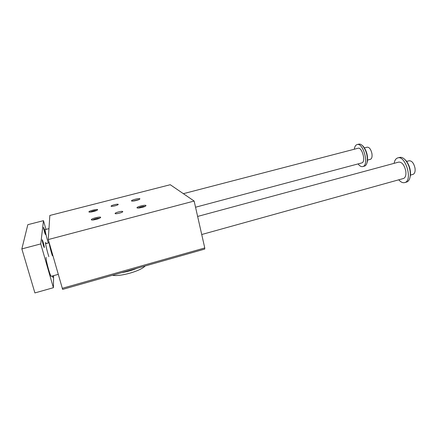 <?xml version="1.0" encoding="UTF-8"?>
<svg xmlns="http://www.w3.org/2000/svg" width="437" height="437" viewBox="0 0 437 437"><rect width="100%" height="100%" fill="white"/><g stroke="black" fill="none" stroke-linecap="round" stroke-linejoin="round"><path stroke-width="0.66" d="M121.633 272.65L136.841 268.34C132.05 270.328 126.981 271.77 121.633 272.65L62.628 289.392L48.278 239.552L194.143 201.047L170.261 184.72L49.829 215.463L48.278 239.552M62.201 288.333L204.767 247.954L204.729 249.079L136.841 268.34M204.767 247.954L194.143 201.047M122.753 211.552L122.737 211.737C122.273 212.808 114.292 214.518 115.15 213.365C115.548 212.415 122.48 210.765 122.753 211.552M88.935 211.907C88.536 210.792 99.625 208.345 97.325 210.055C96.047 211.147 89.126 212.699 88.946 211.934L88.935 211.907M139.9 198.775C139.392 197.939 130.871 200.102 131.526 200.905C131.684 201.665 138.469 200.228 139.703 199.179L139.9 198.775M91.338 219.745L91.355 219.778C91.573 220.641 98.844 219.03 100.308 217.79C102.968 215.802 90.896 218.429 91.338 219.745M145.991 205.488L145.745 205.991C144.336 207.176 137.218 208.651 137.021 207.799C136.284 206.87 145.39 204.532 145.991 205.488M118.209 204.363C117.985 203.675 111.457 205.226 111.118 206.056C110.364 207.056 117.81 205.439 118.198 204.511L118.209 204.363M145.1 206.368C142.664 206.351 140.37 206.909 138.207 208.039M92.578 220.002C94.791 218.811 97.156 218.2 99.663 218.178M132.722 201.096L138.971 199.583M96.593 210.47C94.337 210.558 92.196 211.104 90.175 212.114M145.139 265.986C140.714 271.022 120.099 276.921 112.435 275.261M366.736 163.613L367.402 161.575C368.025 155.741 366.616 150.623 363.163 146.226L362.005 145.221M45.972 229.409L43.476 220.663L27.826 224.678L21.85 248.915L40.745 243.912L53.396 287.71L53.625 275.649M21.85 248.915L34.905 292.927L53.396 287.71M409.731 178.411L410.474 175.363C410.785 169.742 409.272 164.787 405.935 160.51L404.258 158.948M412.807 174.434L413.112 174.347C414.74 173.555 415.385 171.528 415.035 168.272C413.85 163.083 411.829 160.592 408.961 160.794L406.656 161.417M183.365 193.678L357.859 148.307C361.951 146.45 366.184 161.799 361.88 162.897L361.628 162.963M358.061 163.919C359.76 166.12 361.383 166.994 362.939 166.53C369.396 164.902 363.032 141.828 356.909 144.642C355.527 145.188 354.653 146.723 354.281 149.241M364.25 166.18L364.627 166.076C365.862 165.601 366.703 164.279 367.151 162.116C367.812 155.933 366.315 150.508 362.661 145.849C361.208 144.352 359.853 143.806 358.597 144.205L357.286 144.543M406.268 182.153L406.803 182.005C408.693 181.229 409.846 179.192 410.256 175.882C410.583 169.922 408.983 164.673 405.443 160.139C403.302 157.768 401.264 156.894 399.336 157.511L398.003 157.866M197.628 216.441L398.626 162.122C401.969 161.903 404.362 164.924 405.798 171.178C406.235 175.095 405.503 177.52 403.608 178.46L403.247 178.558M398.741 179.809C400.882 182.245 402.947 183.152 404.935 182.524C413.112 180.273 405.208 154.43 397.462 158.014C395.725 158.713 394.611 160.488 394.114 163.34M51.222 276.315L51.156 276.331C50.681 275.993 49.813 273.677 48.545 269.383C46.59 262.266 45.798 258.262 46.169 257.377M48.338 243.005C46.639 237.925 44.607 229.146 45.23 229.6L48.977 228.622M52.38 254.115L50.364 246.867M52.364 255.7C50.976 251.657 49.091 243.928 49.239 242.928M48.857 256.65C47.027 251.155 44.978 242.054 45.666 242.535L46.256 243.556M44.323 247.435L44.301 247.522C44 248.156 41.548 238.941 42.242 239.804C42.689 240.148 44.465 246.659 44.323 247.435M45.486 234.401C45.606 233.768 43.957 227.732 43.585 227.453C43.012 226.732 45.23 235.002 45.464 234.467L45.486 234.401M52.249 276.031L52.893 277.419L52.719 275.9M43.476 220.663L40.745 243.912M370.281 159.363L370.494 159.303C371.832 158.626 372.319 156.763 371.947 153.726C370.931 149.274 369.331 147.094 367.151 147.193L364.458 147.892M137.316 207.974L137.021 207.799M91.666 219.953L91.355 219.778M413.112 174.347L410.501 175.073M363.163 146.226L362.661 145.849M367.402 161.575L367.151 162.116M362.939 166.53L364.627 166.076M405.935 160.51L405.443 160.139M410.474 175.363L410.256 175.882M404.935 182.524L406.803 182.005M51.156 276.331L58.219 274.37M201.725 234.522L403.608 178.46M195.541 207.225L361.88 162.897M45.612 243.731L49.195 242.781M370.494 159.303L367.593 160.073"/></g></svg>
